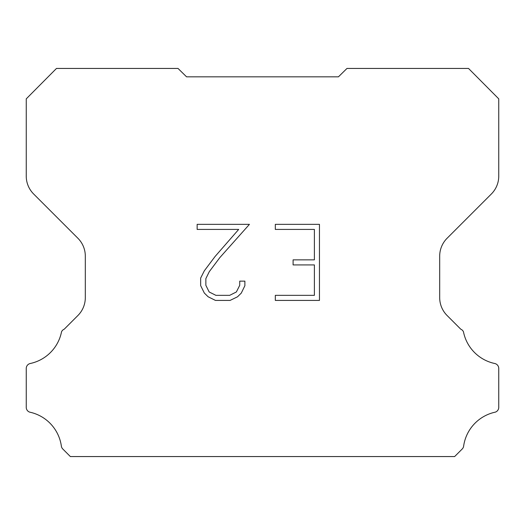<?xml version="1.0" encoding="UTF-8"?>
<svg xmlns="http://www.w3.org/2000/svg" width="525" height="525" viewBox="0 0 525 525"><rect width="100%" height="100%" fill="white"/><g stroke="black" fill="none" stroke-linecap="round" stroke-linejoin="round"><path stroke-width="0.79" d="M314.39 295.345L314.39 264.922L293.094 264.922L293.094 259.849L314.39 259.849L314.39 229.418L275.317 229.418L275.317 224.346L319.463 224.346L319.463 300.418L275.317 300.418L275.317 295.345L314.39 295.345M244.886 281.131L244.886 285.692L241.27 293.121L237.503 296.809L230.075 300.418L215.467 300.418L208.084 296.75L204.323 293.042L200.655 285.613L200.655 278.086L204.323 270.808L215.073 256.495L238.691 229.418L197.144 229.418L197.144 224.346L249.441 224.346L219.824 257.618L209.278 271.674L205.859 278.618L205.859 285.298L209.173 291.985L215.913 295.345L229.681 295.345L236.368 291.972L239.735 285.298L239.735 281.131L244.886 281.131M186.565 76.834L178.021 68.44L56.483 68.44L26.25 98.857L26.25 176.124A25.312 25.312 0 0 0 33.666 194.02L77.897 238.252A25.312 25.312 0 0 1 85.312 256.154L85.312 297.623A25.312 25.312 0 0 1 77.897 315.518L64.227 329.195A5.06 5.06 0 0 0 61.537 331.787A40.497 40.497 0 0 1 30.26 363.503A5.06 5.06 0 0 0 26.25 368.458L26.25 407.111A5.06 5.06 0 0 0 29.702 412.145A40.497 40.497 0 0 1 61.353 446.02A5.06 5.06 0 0 0 62.77 448.973L70.357 456.56L454.643 456.56L462.23 448.973A5.06 5.06 0 0 0 463.647 446.02A40.497 40.497 0 0 1 495.298 412.145A5.06 5.06 0 0 0 498.75 407.111L498.75 368.458A5.06 5.06 0 0 0 494.74 363.503A40.497 40.497 0 0 1 463.463 331.787A5.06 5.06 0 0 0 460.773 329.195L447.103 315.518A25.312 25.312 0 0 1 439.688 297.623L439.688 256.154A25.312 25.312 0 0 1 447.103 238.252L491.334 194.02A25.312 25.312 0 0 0 498.75 176.124L498.75 98.857L468.517 68.44L346.979 68.44L338.435 76.834L186.565 76.834"/></g></svg>
